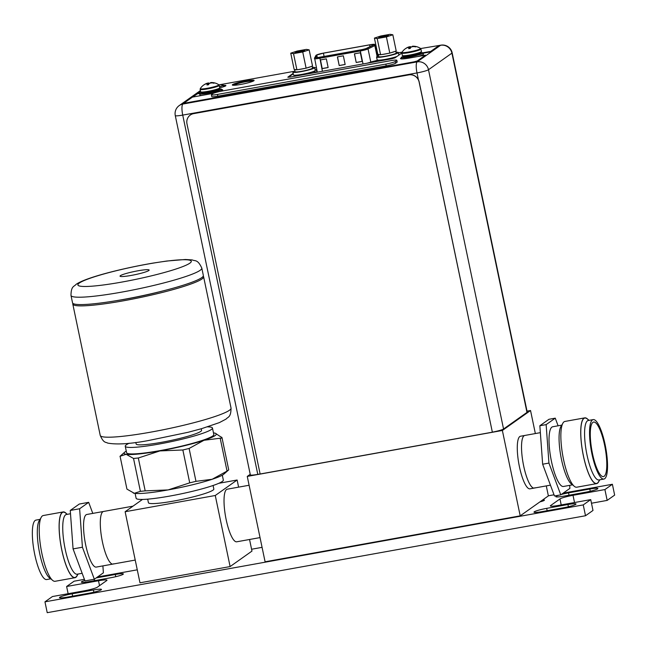 <?xml version="1.0" encoding="UTF-8"?>
<svg xmlns="http://www.w3.org/2000/svg" width="647" height="647" viewBox="0 0 647 647"><rect width="100%" height="100%" fill="white"/><g stroke="black" fill="none" stroke-linecap="round" stroke-linejoin="round"><path stroke-width="0.97" d="M215.265 495.497L230.114 566.57L139.978 582.801L125.13 511.728L215.265 495.497L237.125 480.009L238.614 487.142M249.548 539.485L251.974 551.09L230.114 566.57M249.103 485.25L227.251 489.189A26.729 6.51 79.8 0 0 226.159 519.622A26.729 6.51 79.8 0 0 236.729 541.798L260.037 537.6M125.13 511.728L142.477 499.435M218.807 483.309L237.125 480.009M147.686 499.152L148.422 502.703A33.409 3.672 -11.8 0 0 177.836 500.285A33.409 3.672 -11.8 0 0 213.017 490.127A33.409 3.672 -11.8 0 0 213.825 489.035L213.089 485.493M113.694 563.772A26.729 6.51 -100.2 0 1 112.999 564.071L96.241 567.087A26.729 6.51 -100.2 0 1 85.38 543.431A26.729 6.51 -100.2 0 1 86.075 514.786A26.729 6.51 79.8 0 1 86.771 514.486L103.52 511.47A26.729 6.51 79.8 0 0 102.428 541.903A26.729 6.51 79.8 0 0 112.999 564.071A26.729 6.51 -100.2 0 1 102.129 540.415A26.729 6.51 -100.2 0 1 102.824 511.769A26.729 6.51 79.8 0 1 103.52 511.47L132.983 506.164M135.102 493.402L136.121 498.263A44.546 4.901 -11.8 0 0 175.329 495.036A44.546 4.901 -11.8 0 0 222.244 481.497A44.546 4.901 -11.8 0 0 223.328 480.042L222.309 475.181M133.331 493.071L133.266 493.054A47.085 5.176 -11.8 0 0 133.331 493.071A47.085 5.176 -11.8 0 0 134.309 493.297A47.085 5.176 -11.8 0 0 168.099 489.925A47.085 5.176 -11.8 0 0 212.151 479.281A47.085 5.176 -11.8 0 0 223.304 474.558A47.085 5.176 -11.8 0 0 223.797 474.17L228.723 469.859L222.002 437.671L215.289 433.239M126.941 489.116L134.309 493.297L140.399 491.348L133.533 458.472L126.157 454.291L120.075 456.248L126.941 489.116L120.075 456.248M228.609 469.965L227.048 471.089L220.182 438.221L203.999 440.275L189.11 448.468L195.976 481.336L189.725 482.848L182.85 449.98L159.946 450.919A47.085 5.176 168.2 0 1 126.157 454.291A47.085 5.176 168.2 0 1 124.782 452.124A47.085 5.176 168.2 0 1 125.275 451.743A47.085 5.176 168.2 0 1 126.27 451.113M220.182 438.221C221.929 438.254 222.414 437.914 221.638 437.186M195.976 481.336L212.151 479.281L227.048 471.089M182.85 449.98L189.11 448.468M213.478 432.9A47.085 5.176 168.2 0 1 214.27 433.005A47.085 5.176 168.2 0 1 215.249 433.223A47.085 5.176 168.2 0 1 215.16 435.552A47.085 5.176 168.2 0 1 203.999 440.275A47.085 5.176 168.2 0 1 159.946 450.919L138.321 457.995L145.187 490.871L168.099 489.925L189.725 482.848M133.533 458.472L138.321 457.995M145.187 490.871L140.399 491.348M125.251 446.252L126.61 452.754A44.546 4.901 -11.8 0 0 165.826 449.528A44.546 4.901 -11.8 0 0 212.734 435.989A44.546 4.901 -11.8 0 0 213.817 434.541L212.459 428.039A44.546 4.901 168.2 0 1 211.375 429.487A44.546 4.901 168.2 0 1 164.467 443.033A44.546 4.901 168.2 0 1 125.251 446.252A44.546 4.901 168.2 0 1 126.335 444.804A44.546 4.901 168.2 0 1 129.263 443.211M207.566 426.858A44.546 4.901 168.2 0 1 212.459 428.039M135.83 442.435L136.153 443.979A33.409 3.672 -11.8 0 0 165.567 441.561A33.409 3.672 -11.8 0 0 200.748 431.403A33.409 3.672 -11.8 0 0 201.557 430.312L201.233 428.767M203.215 276.188A66.819 7.352 168.2 0 1 203.611 276.779A66.819 7.352 168.2 0 1 201.985 278.962A66.819 7.352 168.2 0 1 131.624 299.27A66.819 7.352 168.2 0 1 72.804 304.106A66.819 7.352 168.2 0 1 72.941 303.403M116.25 300.701A55.682 6.122 -11.8 0 0 162.437 291.053M72.537 302.812A66.819 7.352 -11.8 0 0 131.357 297.968A66.819 7.352 -11.8 0 0 201.718 277.66A66.819 7.352 -11.8 0 0 203.344 275.485L201.807 268.117A66.819 7.352 168.2 0 1 200.174 270.292A66.819 7.352 168.2 0 1 200.101 270.349A66.819 7.352 168.2 0 1 129.651 290.632A66.819 7.352 168.2 0 1 70.992 295.444L72.537 302.812M148.786 270.551A14.873 1.634 -11.8 0 0 149.15 270.066A14.873 1.634 -11.8 0 0 136.056 271.15A14.873 1.634 -11.8 0 0 120.391 275.671A14.873 1.634 -11.8 0 0 120.027 276.156A14.873 1.634 -11.8 0 0 133.12 275.072A14.873 1.634 -11.8 0 0 148.786 270.551M250.219 474.308L247.259 476.41L265.092 561.79L520.204 515.845L502.371 430.473L530.54 410.513L527.022 411.152M546.286 485.897L548.373 495.893L520.204 515.845M535.352 433.555L530.54 410.513M540.35 432.657L520.503 436.232A26.729 6.51 79.8 0 0 519.808 436.531A26.729 6.51 79.8 0 0 519.112 465.177A26.729 6.51 79.8 0 0 529.974 488.833L534.228 488.073A26.729 6.51 -100.2 0 1 523.358 464.409A26.729 6.51 -100.2 0 1 524.054 435.763A26.729 6.51 -100.2 0 1 524.749 435.463A26.729 6.51 -100.2 0 0 521.636 450.959A26.729 6.51 -100.2 0 0 527.159 478.343A26.729 6.51 79.8 0 0 534.228 488.073A26.729 6.51 -100.2 0 0 534.923 487.773M247.259 476.41L502.371 430.473M492.351 432.147L419.119 82.032A8.912 8.581 54.7 0 0 408.799 74.89L408.88 74.834A8.912 8.581 -125.3 0 1 419.191 81.975L492.351 432.147A9.802 1.076 -11.8 0 0 503.552 429.001L526.981 412.414A9.802 1.076 -11.8 0 0 527.216 412.099L452.164 52.819A9.802 1.076 168.2 0 1 451.921 53.135L428.492 69.722A9.802 1.076 168.2 0 1 417 72.925L182.729 115.101A9.802 1.076 168.2 0 1 175.28 115.595L250.332 474.866A9.802 1.076 -11.8 0 0 257.789 474.38L260.118 473.96M250.51 82.129A8.33 0.914 -11.8 0 0 251.424 81.676A8.33 0.914 -11.8 0 0 251.626 81.401A8.33 0.914 -11.8 0 0 244.299 82.007A8.33 0.914 -11.8 0 0 235.524 84.539A8.33 0.914 -11.8 0 0 235.322 84.814A8.33 0.914 -11.8 0 0 237.037 85.008M316.739 69.439L315.17 69.933M311.522 72.124L315.105 71.485L314.887 72.027A7.392 0.817 -11.8 0 0 314.879 72.092A7.392 0.817 -11.8 0 0 317.224 72.197M366.687 63.293A7.392 0.817 -11.8 0 0 371.281 61.877L378.034 60.155M316.343 69.722L316.868 72.238M315.105 71.485L315.267 72.262M408.88 74.834L193.744 113.573A8.912 8.581 -125.3 0 0 190.404 114.964A8.912 8.581 -125.3 0 0 190.364 114.996M408.799 74.89L193.663 113.629A8.912 8.581 54.7 0 0 186.975 123.828L260.126 474L492.27 432.204M401.836 53.062L402.345 55.488A9.754 1.076 -11.8 0 0 410.934 54.785A9.754 1.076 -11.8 0 0 421.205 51.817A9.754 1.076 -11.8 0 0 421.44 51.501L420.938 49.075A9.754 1.076 168.2 0 1 420.696 49.39A9.754 1.076 168.2 0 1 410.424 52.358A9.754 1.076 168.2 0 1 401.836 53.062L401.989 52.286A9.503 1.043 168.2 0 0 409.826 51.817A9.503 1.043 168.2 0 0 420.332 48.832A9.503 1.043 168.2 0 0 420.485 48.42L420.938 49.075M412.252 46.738L412.179 46.39A13.005 3.526 76.4 0 1 412.721 46.212A13.005 3.526 76.4 0 1 412.737 46.204A13.005 9.268 71.7 0 1 414.315 46.341A13.231 12.754 54.7 0 1 415.989 46.641L415.617 46.899A13.231 12.754 -125.3 0 0 413.943 46.6A13.005 12.439 99.4 0 0 411.904 46.794A13.005 9.009 84.3 0 0 410.554 47.546A13.231 3.227 79.8 0 0 410.319 48.379L409.13 48.606M408.702 48.671A13.231 3.227 -100.2 0 1 408.936 47.838A13.005 3.526 -103.6 0 0 408.265 47.449A13.005 9.268 -108.3 0 0 406.801 47.886A13.231 12.754 54.7 0 0 405.37 48.743L405.774 48.476M401.989 52.286A13.263 13.263 0 0 1 405.475 48.638A13.263 13.263 0 0 1 405.491 48.63L405.701 48.525M407.198 47.732L407.173 47.627A13.231 12.754 -125.3 0 0 405.742 48.485M407.173 47.627A13.005 12.439 -80.6 0 1 409.098 46.859A13.005 9.009 -95.7 0 1 410.57 46.681A13.231 3.227 -100.2 0 1 411.047 47.013L411.702 46.883M412.835 46.665L412.737 46.204M415.148 46.794L415.989 46.641M408.912 47.813L409.098 46.859M410.724 47.425L409.276 47.724L409.567 48.517M411.088 47.199L410.57 46.681M409.058 48.42L408.936 47.838M420.243 52.73A11.136 1.221 168.2 0 1 423.154 52.949A11.136 1.221 168.2 0 1 422.887 53.313A11.136 1.221 168.2 0 1 411.16 56.701A11.136 1.221 168.2 0 1 401.35 57.502A11.136 1.221 168.2 0 1 401.625 57.138A11.136 1.221 168.2 0 1 403.938 56.135M417.8 56.532A11.136 1.221 -11.8 0 0 423.154 54.615A11.136 1.221 -11.8 0 0 423.429 54.251L423.154 52.949M401.35 57.502L401.625 58.804A11.136 1.221 -11.8 0 0 401.706 58.909M325.401 56.192L327.422 55.828M373.699 44.772A5.524 0.607 -11.8 0 0 373.829 44.594A5.524 0.607 -11.8 0 0 369.631 44.869L323.403 53.175A5.524 0.607 -11.8 0 0 316.925 54.971A5.524 0.607 -11.8 0 0 316.795 55.1L315.623 57.413A5.524 0.607 -11.8 0 0 315.615 57.47A5.524 0.607 -11.8 0 0 319.812 57.195L360.428 49.9A5.524 0.607 -11.8 0 0 366.647 48.25L373.44 44.918A5.524 0.607 -11.8 0 0 373.699 44.772M343.347 55.82L345.158 64.49L339.206 65.557L337.394 56.887L343.347 55.82M320.386 59.945L326.339 58.877L328.15 67.547L322.198 68.614L320.386 59.945M354.402 53.83L360.355 52.763L362.166 61.433L356.214 62.5L354.402 53.83M339.206 65.557L337.508 56.871M345.15 64.441L339.303 65.493M322.198 68.614L320.491 59.928M328.134 67.498L322.295 68.542M356.214 62.5L354.516 53.814M362.158 61.384L356.311 62.435M353.213 51.194L355.235 50.83M334.669 54.526L336.691 54.162M343.945 52.86L345.967 52.496M362.611 49.455L363.962 49.123M223.247 86.844A5.791 0.639 -11.8 0 0 223.49 86.706A5.791 0.639 -11.8 0 0 223.636 86.512L223.361 85.218A5.791 0.639 168.2 0 1 223.223 85.404A5.791 0.639 168.2 0 1 219.495 86.641M218.864 84.797A13.215 13.215 0 0 1 223.183 85.105A5.791 0.639 168.2 0 1 223.361 85.218M396.037 52.278A11.136 1.221 168.2 0 1 398.366 52.544A11.136 1.221 168.2 0 1 398.091 52.908A11.136 1.221 168.2 0 1 386.364 56.289A11.136 1.221 168.2 0 1 376.562 57.098L377.144 59.872A11.136 1.221 -11.8 0 0 384.836 59.451A11.136 1.221 -11.8 0 0 396.91 56.491M376.562 57.098A11.136 1.221 168.2 0 1 376.837 56.734A11.136 1.221 168.2 0 1 378.592 55.925M390.052 34.323L392.826 34.784L386.405 36.903L377.201 38.561L374.419 38.1L380.84 35.981L390.052 34.323M378.988 37.275A4.853 0.534 -11.8 0 0 378.916 37.486A4.853 0.534 -11.8 0 0 383.412 37.033A4.853 0.534 -11.8 0 0 388.257 35.609A4.853 0.534 -11.8 0 0 388.362 35.512A4.853 0.534 -11.8 0 0 384.367 35.755A4.853 0.534 -11.8 0 0 378.988 37.275M392.826 34.784L396.215 50.992L395.066 51.372A8.912 0.979 168.2 0 1 390.942 52.739L395.066 51.372M386.405 36.903L389.793 53.111L388.151 53.41A8.912 0.979 168.2 0 1 385.07 54.024A8.912 0.979 168.2 0 1 382.231 54.477L380.088 54.688A8.912 0.979 168.2 0 1 378.293 54.477A8.912 0.979 168.2 0 1 378.301 54.388L380.088 54.688M378.293 54.477L378.746 56.637A8.912 0.979 -11.8 0 0 385.523 56.192A8.912 0.979 -11.8 0 0 396.182 52.997L395.794 51.129M374.419 38.1L377.808 54.308L378.301 54.388M377.201 38.561L380.59 54.769M388.151 53.41L382.231 54.477M389.793 53.111L390.942 52.739M385.475 36.564A3.963 0.437 -11.8 0 0 381.973 37.291M378.859 37.3A4.99 0.55 -11.8 0 0 378.738 37.461A4.99 0.55 -11.8 0 0 383.129 37.105A4.99 0.55 -11.8 0 0 388.386 35.585A4.99 0.55 -11.8 0 0 388.507 35.423A4.99 0.55 -11.8 0 0 384.116 35.787A4.99 0.55 -11.8 0 0 378.859 37.3M292.889 72.165L293.463 74.939A11.136 1.221 -11.8 0 0 303.265 74.13A11.136 1.221 -11.8 0 0 314.992 70.749A11.136 1.221 -11.8 0 0 315.267 70.386L314.685 67.611A11.136 1.221 168.2 0 1 314.418 67.975A11.136 1.221 168.2 0 1 302.691 71.356A11.136 1.221 168.2 0 1 292.889 72.165A11.136 1.221 168.2 0 1 293.156 71.801A11.136 1.221 168.2 0 1 294.919 70.992M312.355 67.345A11.136 1.221 168.2 0 1 314.685 67.611M306.371 49.39L309.153 49.851L302.731 51.97L293.52 53.628L290.746 53.167L297.167 51.048L306.371 49.39M295.315 52.342A4.853 0.534 -11.8 0 0 295.234 52.553A4.853 0.534 -11.8 0 0 299.731 52.1A4.853 0.534 -11.8 0 0 304.583 50.676A4.853 0.534 -11.8 0 0 304.68 50.579A4.853 0.534 -11.8 0 0 300.685 50.822A4.853 0.534 -11.8 0 0 295.315 52.342M309.153 49.851L312.541 66.059L311.393 66.439A8.912 0.979 168.2 0 1 307.26 67.806L311.393 66.439M302.731 51.97L306.112 68.178L304.47 68.477A8.912 0.979 168.2 0 1 301.389 69.092A8.912 0.979 168.2 0 1 298.55 69.544L296.415 69.755A8.912 0.979 168.2 0 1 294.611 69.544A8.912 0.979 168.2 0 1 294.628 69.455L296.415 69.755M294.611 69.544L295.064 71.712A8.912 0.979 -11.8 0 0 301.842 71.259A8.912 0.979 -11.8 0 0 312.509 68.064L312.121 66.204M290.746 53.167L294.126 69.375L294.628 69.455M293.52 53.628L296.908 69.836M304.47 68.477L298.55 69.544M306.112 68.178L307.26 67.806M301.801 51.631A3.963 0.437 -11.8 0 0 298.299 52.358M295.186 52.367A4.99 0.55 -11.8 0 0 295.064 52.528A4.99 0.55 -11.8 0 0 299.456 52.172A4.99 0.55 -11.8 0 0 304.713 50.652A4.99 0.55 -11.8 0 0 304.834 50.49A4.99 0.55 -11.8 0 0 300.443 50.854A4.99 0.55 -11.8 0 0 295.186 52.367M293.237 73.823L288.279 77.333M200.546 91.364L197.747 93.346L197.845 93.775L200.044 93.378M221.614 90.03A12.204 1.343 168.2 0 1 222.56 90.168M184.314 103.358L414.169 62.282L417.307 61.408L425.419 55.165L409.769 57.979A12.204 1.343 -11.8 0 1 400.485 58.594A12.204 1.343 -11.8 0 1 400.784 58.19A12.204 1.343 -11.8 0 1 401.423 57.834M400.695 58.772A12.204 1.343 168.2 0 1 400.873 58.626A12.204 1.343 168.2 0 1 401.512 58.27M420.647 48.549L439.022 45.492L439.038 46.018L430.837 51.825L423.211 53.2M232.54 85.161A11.136 1.221 168.2 0 1 232.677 85.048A11.136 1.221 168.2 0 1 243.418 81.862A11.136 1.221 168.2 0 1 253.98 80.681M223.498 85.881A8.371 0.922 168.2 0 1 225.706 85.849M200.392 90.596L179.211 105.59A9.802 9.446 54.7 0 1 182.883 104.054L417.153 61.877L440.575 45.29A9.802 2.386 -100.2 0 1 440.833 45.177L439.022 45.5L430.748 51.388L422.976 52.787M214.238 92.998A12.204 1.343 -11.8 0 1 208.067 94.3L192.426 97.115L184.217 102.922L186.19 102.873L414.08 61.845L417.218 60.972L425.419 55.165M219.333 91.591A12.204 1.343 -11.8 0 0 222.382 90.313A12.204 1.343 -11.8 0 0 222.681 89.917A12.204 1.343 -11.8 0 0 221.525 89.593M197.747 93.346L201.751 92.626M293.997 71.356L219.584 84.749M293.14 73.394L287.81 77.171L289.913 77.122L391.613 58.804L394.953 57.874L401.827 53.014M232.588 84.62A11.136 1.221 -11.8 0 0 232.313 84.983A11.136 1.221 -11.8 0 0 242.115 84.175A11.136 1.221 -11.8 0 0 253.842 80.786A11.136 1.221 -11.8 0 0 254.117 80.43A11.136 1.221 -11.8 0 0 244.315 81.231A11.136 1.221 -11.8 0 0 232.588 84.62M219.737 87.79A8.371 0.922 -11.8 0 0 225.698 85.857A8.371 0.922 -11.8 0 0 225.9 85.582A8.371 0.922 -11.8 0 0 223.409 85.444M430.837 51.825L430.748 51.388M211.375 94.826L211.739 96.557A8.015 0.882 -11.8 0 0 217.837 96.152L386.21 65.84A8.015 0.882 -11.8 0 0 395.608 63.22L396.975 62.258A8.015 0.882 -11.8 0 0 397.169 61.999L396.805 60.26A8.015 0.882 168.2 0 1 396.611 60.527L395.252 61.489A8.015 0.882 168.2 0 1 385.847 64.102L217.473 94.422A8.015 0.882 168.2 0 1 211.375 94.826A8.015 0.882 168.2 0 1 211.569 94.559L212.928 93.597A8.015 0.882 168.2 0 1 222.333 90.984L390.707 60.664A8.015 0.882 168.2 0 1 396.805 60.26M200.133 89.375L200.643 91.809A9.754 1.076 -11.8 0 0 209.232 91.098A9.754 1.076 -11.8 0 0 219.503 88.138A9.754 1.076 -11.8 0 0 219.737 87.814L219.236 85.388A9.754 1.076 168.2 0 1 218.993 85.703A9.754 1.076 168.2 0 1 208.722 88.671A9.754 1.076 168.2 0 1 200.133 89.375L200.287 88.599A9.503 1.043 168.2 0 0 208.124 88.129A9.503 1.043 168.2 0 0 218.629 85.145A9.503 1.043 168.2 0 0 218.783 84.741L219.236 85.388M210.55 83.051L210.477 82.703A13.005 3.526 76.4 0 1 211.019 82.525A13.005 3.526 76.4 0 1 211.035 82.525A13.005 9.268 71.7 0 1 212.612 82.654A13.231 12.754 54.7 0 1 214.286 82.953L213.914 83.22A13.231 12.754 -125.3 0 0 212.24 82.913A13.005 12.439 99.4 0 0 210.202 83.115A13.005 9.009 84.3 0 0 208.852 83.859A13.231 3.227 79.8 0 0 208.617 84.692L207.428 84.919M207 84.983A13.231 3.227 -100.2 0 1 207.234 84.15A13.005 3.526 -103.6 0 0 206.563 83.77A13.005 9.268 -108.3 0 0 205.099 84.199A13.231 12.754 54.7 0 0 203.668 85.064L204.072 84.797M200.287 88.599A13.263 13.263 0 0 1 203.773 84.959A13.263 13.263 0 0 1 203.789 84.943L203.999 84.838M205.495 84.045L205.471 83.94A13.231 12.754 -125.3 0 0 204.04 84.806M205.471 83.94A13.005 12.439 -80.6 0 1 207.396 83.18A13.005 9.009 -95.7 0 1 208.868 82.994A13.231 3.227 -100.2 0 1 209.345 83.326L210 83.204M211.132 82.978L211.035 82.525M213.445 83.107L214.286 82.953M207.21 84.134L207.396 83.18M209.021 83.746L207.574 84.045L207.865 84.838M209.385 83.52L208.868 82.994M207.355 84.733L207.234 84.15M218.54 89.043A11.136 1.221 168.2 0 1 221.452 89.27A11.136 1.221 168.2 0 1 221.185 89.634A11.136 1.221 168.2 0 1 209.458 93.014A11.136 1.221 168.2 0 1 199.648 93.823A11.136 1.221 168.2 0 1 199.923 93.459A11.136 1.221 168.2 0 1 202.236 92.448M221.695 90.693A11.136 1.221 -11.8 0 0 221.727 90.564L221.452 89.27M199.648 93.823L199.923 95.125A11.136 1.221 -11.8 0 0 201.929 95.4M587.937 419.442A33.409 8.136 -100.2 0 0 584.759 417.865A33.409 8.136 -100.2 0 0 580.869 437.243A33.409 8.136 -100.2 0 0 587.767 471.469A33.409 8.136 79.8 0 0 596.599 483.624A33.409 8.136 79.8 0 0 599.025 481.044M599.85 479.783L598.386 482.047A33.232 8.096 -100.2 0 1 587.783 471.356A33.232 8.096 -100.2 0 1 580.788 433.644A33.232 8.096 -100.2 0 1 586.983 418.73L589.142 420.34M584.759 417.865L564.896 421.448A33.409 8.136 -100.2 0 0 560.998 440.817A33.409 8.136 -100.2 0 0 567.904 475.044A33.409 8.136 79.8 0 0 576.736 487.207L596.599 483.624M573.444 485.509L571.471 484.045A30.336 7.392 -100.2 0 1 565.454 473.628A30.336 7.392 -100.2 0 1 561.07 426.244L562.405 424.181M561.79 425.128L552.684 426.769A30.336 7.392 -100.2 0 0 549.149 444.36A30.336 7.392 -100.2 0 0 555.417 475.44A30.336 7.392 79.8 0 0 563.44 486.479L572.546 484.838M569.675 485.355L569.894 488.388L560.771 494.85L548.939 463.082L546.141 424.618L555.263 418.156L558.102 425.791M555.263 418.156L548.963 419.288L539.849 425.75L542.647 464.214L554.479 495.982L560.771 494.85M596.122 466.519A27.708 6.745 -100.2 0 1 590.468 439.281A27.708 6.745 -100.2 0 1 593.04 422.289A27.708 6.745 -100.2 0 1 600.958 432.147A27.708 6.745 79.8 0 1 606.732 461.659A27.708 6.745 79.8 0 1 602.826 476.596A27.708 6.745 79.8 0 1 596.122 466.519M593.186 419.612A30.199 7.36 -100.2 0 0 589.668 437.121A30.199 7.36 -100.2 0 0 595.903 468.064A30.199 7.36 79.8 0 0 603.894 479.055A30.199 7.36 79.8 0 0 607.412 461.546A30.199 7.36 79.8 0 0 601.176 430.603A30.199 7.36 -100.2 0 0 593.186 419.612L588.22 420.501A30.199 7.36 -100.2 0 0 584.702 438.019A30.199 7.36 -100.2 0 0 590.937 468.962A30.199 7.36 -100.2 0 0 598.928 479.953L603.894 479.055M539.849 425.75L546.141 424.618M542.647 464.214L548.939 463.082M74.979 577.706L55.116 581.289A33.409 8.136 -100.2 0 1 41.529 551.713A33.409 8.136 -100.2 0 1 42.403 515.902A33.409 8.136 79.8 0 1 43.268 515.53L63.139 511.947A33.409 8.136 79.8 0 0 62.266 512.327A33.409 8.136 -100.2 0 0 61.4 548.138A33.409 8.136 -100.2 0 0 74.979 577.706A33.409 8.136 -100.2 0 0 75.845 577.334A33.409 8.136 79.8 0 0 77.47 574.973M66.431 513.645A33.409 8.136 79.8 0 0 63.139 511.947M67.328 514.316L65.363 512.861A33.183 8.079 79.8 0 0 62.314 512.545A33.183 8.079 79.8 0 0 61.821 549.958A33.183 8.079 79.8 0 0 75.804 577.116A33.183 8.079 79.8 0 0 76.75 576.081L78.085 574.026M70.507 513.75L66.406 514.486A30.336 7.392 79.8 0 0 65.614 514.826A30.336 7.392 79.8 0 0 64.821 547.346A30.336 7.392 79.8 0 0 77.155 574.196L82.153 573.299M102.889 565.89L103.391 572.813L94.341 579.227L84.992 580.909L73.071 548.907L70.264 510.443L79.314 504.029L88.671 502.347L92.788 513.403M94.341 579.227L82.42 547.225L79.621 508.76L88.671 502.347M50.733 578.814L46.689 579.542A30.199 7.36 -100.2 0 1 34.412 552.813A30.199 7.36 -100.2 0 1 35.197 520.439A30.199 7.36 79.8 0 1 35.981 520.099L40.025 519.371M40.842 518.11L39.305 520.487A30.199 7.36 79.8 0 0 39.063 550.233A30.199 7.36 79.8 0 0 49.665 578.022L51.938 579.712M73.071 548.907L82.42 547.225M70.264 510.443L79.621 508.76M563.213 493.127L612.385 484.271L604.905 489.569L573.016 495.311A11.136 1.221 168.2 0 0 559.962 498.942L550.637 505.55A11.136 1.221 168.2 0 0 550.362 505.914A11.136 1.221 168.2 0 0 558.838 505.356L590.727 499.613L583.246 504.911L44.958 601.839L52.431 596.542L84.328 590.8A11.136 1.221 168.2 0 0 97.382 587.169L106.706 580.561A11.136 1.221 168.2 0 0 106.981 580.197A11.136 1.221 168.2 0 0 98.506 580.755L66.617 586.497L74.098 581.2L84.401 579.34M97.511 576.978L137.261 569.821M251.586 549.238L262.075 547.346M548.357 495.796L554.034 494.777M542.687 499.921A8.371 0.922 168.2 0 1 544.418 500.123A8.371 0.922 168.2 0 1 539.865 501.926M558.773 495.214A10.603 1.165 -11.8 0 0 555.854 496.67A10.603 1.165 -11.8 0 0 563.925 496.136L585.179 492.31A10.603 1.165 -11.8 0 0 597.868 488.501A10.603 1.165 -11.8 0 0 589.805 489.035L568.543 492.86A10.603 1.165 -11.8 0 0 561.321 494.462M84.83 580.48A10.603 1.165 -11.8 0 0 81.344 582.114A10.603 1.165 -11.8 0 0 89.407 581.58L110.669 577.755A10.603 1.165 -11.8 0 0 123.359 573.946A10.603 1.165 -11.8 0 0 115.295 574.479L96.193 577.917M563.311 507.806A10.603 1.165 -11.8 0 0 576 503.997A10.603 1.165 -11.8 0 0 567.929 504.531L546.675 508.356A10.603 1.165 -11.8 0 0 533.985 512.165A10.603 1.165 -11.8 0 0 542.049 511.631L563.311 507.806M88.793 593.25A10.603 1.165 -11.8 0 0 101.482 589.441A10.603 1.165 -11.8 0 0 93.419 589.975L72.157 593.8A10.603 1.165 -11.8 0 0 59.467 597.61A10.603 1.165 -11.8 0 0 67.539 597.076L88.793 593.25M612.385 484.271L614.65 495.101L607.169 500.398L591.479 503.229M590.727 499.613L592.992 510.451L585.511 515.748L47.223 612.677L44.958 601.839M583.246 504.911L585.511 515.748M604.905 489.569L607.169 500.398M66.617 586.497L68.129 593.72M231.044 408.095C230.963 417.647 227.93 416.797 226.07 419.078L219.406 422.596L201.718 428.629L188.148 432.277L148.381 440.55C130.249 443.931 116.646 444.772 107.58 443.074C106.1 441.885 103.795 443.688 100.236 435.423A66.819 7.352 -11.8 0 0 158.952 430.611A66.819 7.352 -11.8 0 0 229.37 410.311A66.819 7.352 -11.8 0 0 229.418 410.279A66.819 7.352 -11.8 0 0 231.044 408.095L203.611 276.779M189.797 263.2A57.906 6.365 -11.8 0 0 189.862 263.159A57.906 6.365 168.2 0 0 147.346 264.138A57.906 6.365 168.2 0 0 79.379 283.022A57.906 6.365 -11.8 0 0 79.314 283.062A57.906 6.365 168.2 0 0 121.83 282.076A57.906 6.365 168.2 0 0 189.797 263.2M526.981 412.414L451.921 53.135A9.802 9.446 -125.3 0 0 440.575 45.29L439.038 45.565M418.439 79.791L417 72.925A9.802 2.386 -100.2 0 1 417.153 61.877A9.802 9.446 54.7 0 1 428.492 69.722L503.552 429.001M184.177 103.132L182.883 104.054A9.802 2.386 79.8 0 0 182.729 115.101L257.789 474.38M197.788 93.5L192.774 97.05M402.022 52.229L398.431 52.876M316.367 67.652L314.757 67.943M420.194 52.488A8.33 0.914 168.2 0 1 419.992 52.755A8.33 0.914 168.2 0 1 411.217 55.286A8.33 0.914 168.2 0 1 403.882 55.893L403.954 56.24A8.33 0.914 -11.8 0 0 411.29 55.634A8.33 0.914 -11.8 0 0 420.065 53.103A8.33 0.914 -11.8 0 0 420.267 52.828L420.146 52.342M403.914 56.604A9.042 0.995 -11.8 0 0 403.623 56.782A9.042 0.995 -11.8 0 0 410.287 56.629A9.042 0.995 -11.8 0 0 420.89 53.677A9.042 0.995 -11.8 0 0 420.008 53.135M369.987 46.608L369.631 44.869M323.403 53.175L324.082 56.426M323.549 53.094L369.728 44.797A5.969 0.655 168.2 0 1 374.12 44.7A5.969 0.655 168.2 0 1 373.845 44.853L367.051 48.185A5.969 0.655 168.2 0 1 360.33 49.965L319.715 57.268A5.969 0.655 168.2 0 1 315.186 57.502L316.359 55.181A5.969 0.655 168.2 0 1 316.496 55.052A5.969 0.655 168.2 0 1 323.5 53.103L316.165 55.189L314.571 57.963A0.89 0.882 26.9 0 1 315.186 57.502M377.12 56.556L374.831 45.597L368.046 48.921A6.858 0.752 168.2 0 1 360.322 50.976L360.33 49.965M377.638 56.305L375.317 45.185A6.858 0.752 168.2 0 1 375.155 45.411A6.858 0.752 168.2 0 1 374.831 45.597A0.89 0.817 -116.1 0 0 373.845 44.853M367.051 48.185A0.89 0.817 63.9 0 1 368.046 48.921L370.788 62.088M363.024 63.956L360.322 50.976L319.707 58.27A6.858 0.752 168.2 0 1 314.482 58.61A6.858 0.752 168.2 0 1 314.499 58.537A0.89 0.882 26.9 0 1 314.571 57.963L317.313 72.181M319.715 57.268L322.416 71.267M316.359 55.181A0.89 0.882 -153.1 0 0 315.752 55.65M369.728 44.797L323.516 53.094M317.313 57.559L316.795 55.1M439.038 46.018L438.949 45.581M417.218 60.972L417.307 61.408M414.169 62.282L414.08 61.845M186.19 102.873L186.279 103.31M395.252 61.489L395.608 63.22M396.975 62.258L396.611 60.527M386.21 65.84L385.847 64.102M217.473 94.422L217.837 96.152M218.492 88.801A8.33 0.914 168.2 0 1 218.29 89.076A8.33 0.914 168.2 0 1 209.515 91.607A8.33 0.914 168.2 0 1 202.179 92.206L202.252 92.553A8.33 0.914 -11.8 0 0 209.588 91.955A8.33 0.914 -11.8 0 0 218.362 89.415A8.33 0.914 -11.8 0 0 218.565 89.149L218.443 88.663M202.212 92.925A9.042 0.995 -11.8 0 0 201.921 93.095A9.042 0.995 -11.8 0 0 208.585 92.942A9.042 0.995 -11.8 0 0 219.187 89.99A9.042 0.995 -11.8 0 0 218.306 89.456M589.805 489.035L590.266 491.243M568.543 492.86L569.037 495.214M115.295 574.479L115.756 576.687M94.236 579.251L94.527 580.658M567.929 504.531L568.389 506.738M546.675 508.356L547.16 510.709M93.419 589.975L93.88 592.183M72.157 593.8L72.65 596.154M550.759 506.14L550.637 505.55M561.208 504.927L559.962 498.942M99.525 585.648L98.506 580.755M574.528 502.533L573.016 495.311M135.223 560.067L112.999 564.071M124.782 452.124L119.97 456.337M72.804 304.106L100.236 435.423M201.807 268.117C197.642 259.091 195.281 261.339 192.216 259.924L185.382 259.487L166.772 261.032L152.886 263.119C120.924 268.586 84.903 277.854 75.974 284.462C74.106 286.742 71.073 285.893 70.992 295.444M452.164 52.819A9.802 9.802 0 0 0 440.833 45.177M402.07 52.156L398.423 52.811M316.359 67.587L314.741 67.878M179.211 105.59A9.802 9.802 0 0 0 175.28 115.595M420.485 48.42A13.263 13.263 0 0 0 412.721 46.212M420.073 53.159L420.55 53.216L420.267 52.828M403.89 56.669L403.954 56.24M375.317 45.185C373.376 43.956 376.756 44.077 369.744 44.789M398.366 52.544L398.892 55.084M184.152 103.01L184.241 103.447M218.783 84.741A13.263 13.263 0 0 0 211.019 82.525M218.371 89.48L218.848 89.529L218.565 89.149M202.188 92.99L202.252 92.553M550.443 485.153L534.228 488.073"/></g></svg>
